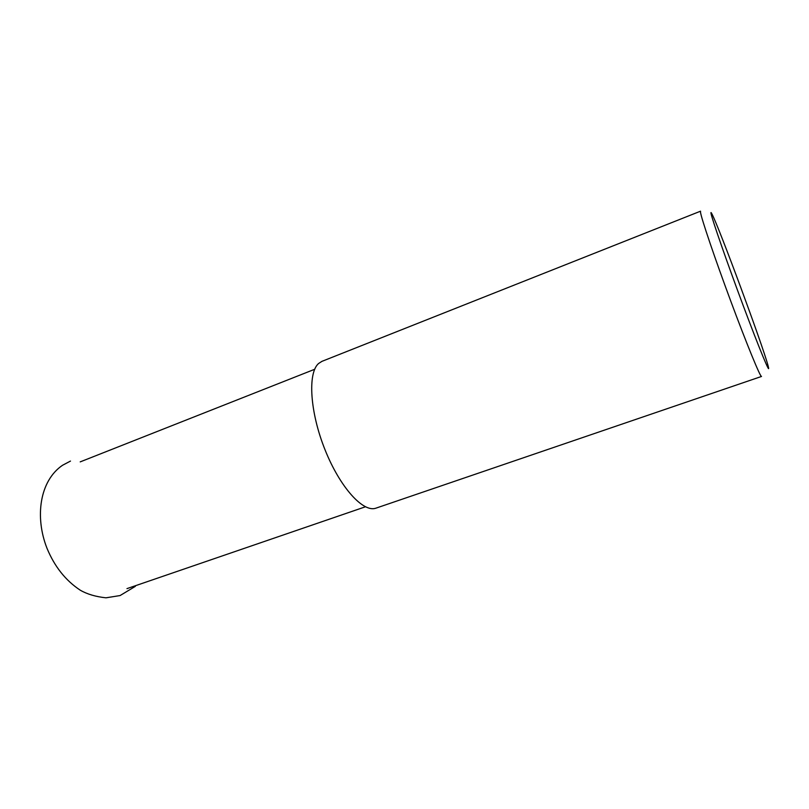 <?xml version="1.0" encoding="UTF-8"?>
<svg xmlns="http://www.w3.org/2000/svg" width="809" height="809" viewBox="0 0 809 809"><rect width="100%" height="100%" fill="white"/><g stroke="black" fill="none" stroke-linecap="round" stroke-linejoin="round"><path stroke-width="1.21" d="M761.512 376.458C760.46 377.51 746.768 344.219 730.709 300.978C714.64 257.758 701.09 217.712 700.493 212.15L700.554 211.179L321.921 361.36L318.544 363.534C307.572 373.08 309.898 412.115 325.026 449.774C340.043 487.503 363.393 513.007 376.054 508.123L761.512 376.458M768.004 365.486L768.348 366.821C770.714 376.165 759.479 349.114 743.309 305.883C727.16 262.733 711.95 219.037 711.03 213.475C710.767 212.069 711.091 212.271 712.001 214.072C719.181 227.673 762.735 345.463 768.004 365.486M70.484 461.079L62.536 465.266C39.611 480.819 34.666 517.042 47.003 548.31C54.567 566.593 65.64 580.559 80.253 590.186C87.089 594.16 95.654 596.698 105.949 597.821L120.086 595.555L135.366 586.343M126.962 588.628L365.395 506.798M80.212 461.878L314.671 369.288"/></g></svg>
